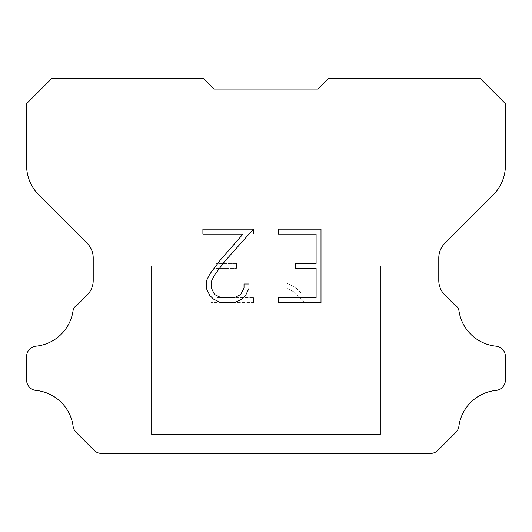 <?xml version="1.0" encoding="UTF-8"?>
<svg xmlns="http://www.w3.org/2000/svg" width="532" height="532" viewBox="0 0 532 532"><rect width="100%" height="100%" fill="white"/><g stroke="black" fill="none" stroke-linecap="round" stroke-linejoin="round"><path stroke-width="0.4" stroke-dasharray="2.66 2" d="M338.864 266L338.864 78.643L328.45 78.643L318.043 89.05L213.957 89.05L203.55 78.643L193.136 78.643L193.136 266L338.864 266L193.136 266L338.864 266L338.864 78.643L328.45 78.643L318.043 89.05L213.957 89.05L203.55 78.643L193.136 78.643L193.136 266L338.864 266L193.136 266L338.864 266L338.864 78.643L328.45 78.643L318.043 89.05L213.957 89.05L203.55 78.643L193.136 78.643L193.136 266L338.864 266L193.136 266L193.136 78.643L193.136 266L338.864 266L338.864 78.643L328.45 78.643L318.043 89.05L213.957 89.05L203.55 78.643L51.584 78.643L26.6 103.627L26.6 165.485A41.636 41.636 0 0 0 38.796 194.925L87.122 243.25A20.815 20.815 0 0 1 93.213 257.967L93.213 280.357A20.815 20.815 0 0 1 87.122 295.08L77.931 304.264A10.407 10.407 0 0 0 73.117 310.249A41.636 41.636 0 0 1 35.977 346.159A10.407 10.407 0 0 0 26.6 356.52L26.6 380.061A10.407 10.407 0 0 0 35.977 390.422A41.636 41.636 0 0 1 73.117 426.338A10.407 10.407 0 0 0 76.076 432.317L94.131 450.371A10.407 10.407 0 0 0 100.322 453.357L431.678 453.357A10.407 10.407 0 0 0 437.869 450.371L455.924 432.317A10.407 10.407 0 0 0 458.883 426.338A41.636 41.636 0 0 1 496.024 390.422A10.407 10.407 0 0 0 505.4 380.061L505.4 356.52A10.407 10.407 0 0 0 496.024 346.159A41.636 41.636 0 0 1 458.883 310.249A10.407 10.407 0 0 0 454.069 304.264L444.878 295.08A20.815 20.815 0 0 1 438.787 280.357L438.787 257.967A20.815 20.815 0 0 1 444.878 243.25L493.204 194.925A41.636 41.636 0 0 0 505.4 165.485L505.4 103.627L480.416 78.643L328.45 78.643L318.043 89.05L213.957 89.05L203.55 78.643L213.957 89.05L203.55 78.643L213.957 89.05L318.043 89.05L328.45 78.643L318.043 89.05L328.45 78.643L338.864 78.643L328.45 78.643L338.864 78.643L338.864 266L193.136 266M151.507 453.151L380.493 453.151M380.493 434.411L380.493 266L151.507 266L151.507 434.411L380.493 434.411L151.507 434.411L380.493 434.411L380.493 266L151.507 266L151.507 434.411L380.493 434.411L151.507 434.411L380.493 434.411L380.493 266L151.507 266L151.507 434.411L380.493 434.411L151.507 434.411L151.507 266L151.507 434.411L380.493 434.411L380.493 266L151.507 266L380.493 266L151.507 266L380.493 266L380.493 434.411L151.507 434.411M151.507 266L380.493 266M316.101 268.334L316.101 297.714L278.376 297.714L278.376 302.608L320.995 302.608L320.995 229.166L278.376 229.166L278.376 234.06L316.101 234.06L316.101 263.44L295.539 263.44L295.539 268.334L316.101 268.334M248.996 288.391L248.996 283.988L244.022 283.988L244.022 288.005L240.77 294.455L234.313 297.714L221.019 297.714L214.516 294.469L211.317 288.005L211.317 281.561L214.615 274.858L224.797 261.285L253.392 229.166L202.898 229.166L202.898 234.06L243.018 234.06L220.208 260.201L209.834 274.02L206.296 281.049L206.296 288.317L209.834 295.486L213.465 299.07L220.594 302.608L234.698 302.608L241.867 299.124L245.505 295.559L248.996 288.391M215.899 297.714L215.899 268.334L215.899 297.714L253.624 297.714L215.899 297.714M215.899 268.334L236.461 268.334L215.899 268.334M236.461 268.334L236.461 263.44L236.461 268.334M236.461 263.44L215.899 263.44L236.461 263.44M215.899 263.44L215.899 234.06L215.899 263.44M215.899 234.06L253.624 234.06L215.899 234.06M253.624 234.06L253.624 229.166L253.624 234.06M253.624 302.608L253.624 297.714L253.624 302.608L211.005 302.608L253.624 302.608M211.005 229.166L211.005 302.608L211.005 229.166L253.624 229.166L211.005 229.166M287.273 283.37L287.273 288.524L287.273 283.37L295.406 287.38L287.273 283.37M287.273 288.524L294.449 292.154L287.273 288.524M294.449 292.154L304.863 302.515L294.449 292.154M304.863 302.515L305.893 302.515L304.863 302.515M305.893 302.515L305.893 229.073L305.893 302.515M300.999 293.019L295.406 287.38L300.999 293.019L300.999 229.073L300.999 293.019M305.893 229.073L300.999 229.073L305.893 229.073M380.493 453.357L151.507 453.357M193.136 78.643L203.55 78.643L193.136 78.643L203.55 78.643L213.957 89.05M318.043 89.05L328.45 78.643L318.043 89.05L328.45 78.643L338.864 78.643"/><path stroke-width="0.8" d="M316.101 297.714L316.101 268.334L295.539 268.334L295.539 263.44L316.101 263.44L316.101 234.06L278.376 234.06L278.376 229.166L320.995 229.166L320.995 302.608L278.376 302.608L278.376 297.714L316.101 297.714M248.996 283.988L248.996 288.391L245.505 295.559L241.867 299.124L234.698 302.608L220.594 302.608L213.465 299.07L209.834 295.486L206.296 288.317L206.296 281.049L209.834 274.02L220.208 260.201L243.018 234.06L202.898 234.06L202.898 229.166L253.392 229.166L224.797 261.285L214.615 274.858L211.317 281.561L211.317 288.005L214.516 294.469L221.019 297.714L234.313 297.714L240.77 294.455L244.022 288.005L244.022 283.988L248.996 283.988M318.043 89.05L328.45 78.643L480.416 78.643L505.4 103.627L505.4 165.485A41.636 41.636 0 0 1 493.204 194.925L444.878 243.25A20.815 20.815 0 0 0 438.787 257.967L438.787 280.357A20.815 20.815 0 0 0 444.878 295.08L454.069 304.264A10.407 10.407 0 0 1 458.883 310.249A41.636 41.636 0 0 0 496.024 346.159A10.407 10.407 0 0 1 505.4 356.52L505.4 380.061A10.407 10.407 0 0 1 496.024 390.422A41.636 41.636 0 0 0 458.883 426.338A10.407 10.407 0 0 1 455.924 432.317L437.869 450.371A10.407 10.407 0 0 1 431.678 453.357L100.322 453.357A10.407 10.407 0 0 1 94.131 450.371L76.076 432.317A10.407 10.407 0 0 1 73.117 426.338A41.636 41.636 0 0 0 35.977 390.422A10.407 10.407 0 0 1 26.6 380.061L26.6 356.52A10.407 10.407 0 0 1 35.977 346.159A41.636 41.636 0 0 0 73.117 310.249A10.407 10.407 0 0 1 77.931 304.264L87.122 295.08A20.815 20.815 0 0 0 93.213 280.357L93.213 257.967A20.815 20.815 0 0 0 87.122 243.25L38.796 194.925A41.636 41.636 0 0 1 26.6 165.485L26.6 103.627L51.584 78.643L203.55 78.643L213.957 89.05L318.043 89.05L213.957 89.05"/></g></svg>
